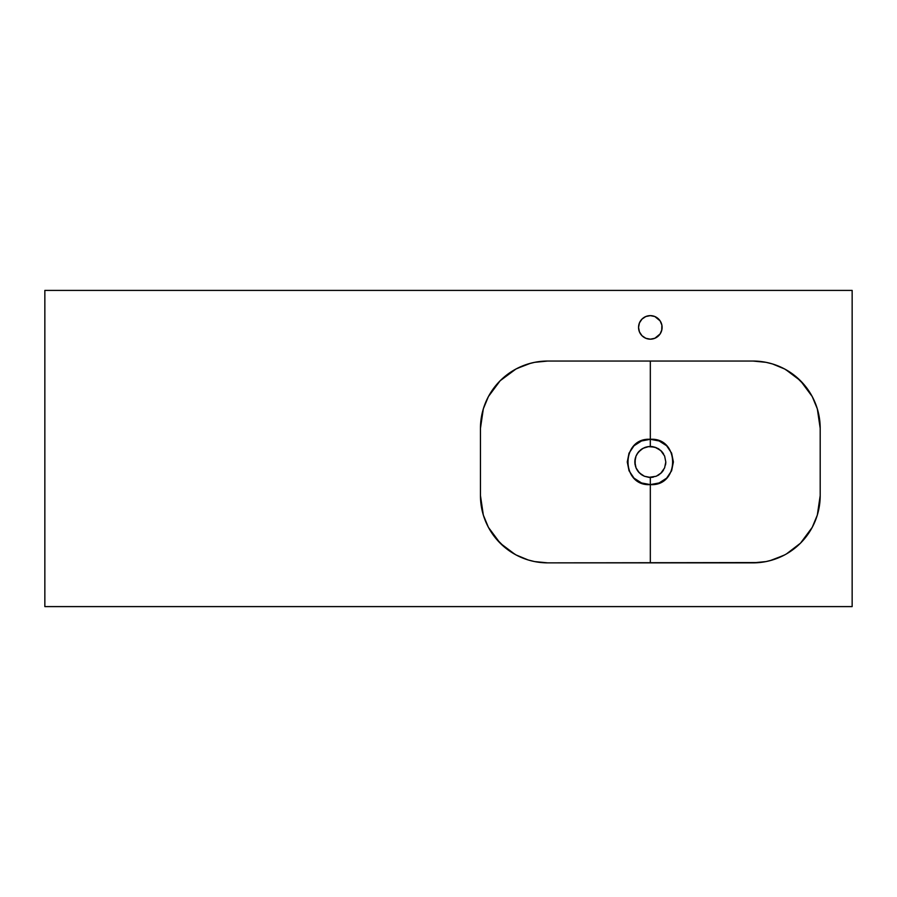 <?xml version="1.0" encoding="UTF-8"?>
<svg xmlns="http://www.w3.org/2000/svg" width="897" height="897" viewBox="0 0 897 897"><rect width="100%" height="100%" fill="white"/><g stroke="black" fill="none" stroke-linecap="round" stroke-linejoin="round"><path stroke-width="1.35" d="M650.325 439.295L650.303 446.482L656.245 447.659L661.268 451.012L664.621 456.035L665.798 461.944L664.621 467.875L661.268 472.898L656.245 476.251L650.325 477.428L650.325 484.615C680.049 486.555 680.038 437.332 650.325 439.295L659.104 440.954L666.617 445.742L671.618 453.142L673.389 461.944L671.629 470.746L666.628 478.157L659.127 482.945L650.325 484.615L650.325 562.868L650.325 484.615L641.523 482.945L634.022 478.168L629.032 470.768L627.261 461.966L629.021 453.176L634 445.775L641.501 440.976L650.325 439.295L650.325 361.043L650.325 439.295M817.784 513.443L820.194 495.593L820.194 428.318L817.784 410.467M811.415 395.095L800.505 380.765L812.2 396.508M786.523 370.035L800.427 380.687L785.626 369.53M482.866 410.467L480.456 428.318A67.275 67.275 0 0 1 547.731 361.043L752.919 361.043A67.275 67.275 0 0 1 820.194 428.318L818.905 415.188L817.302 408.785L812.256 396.609L804.923 385.643L795.594 376.314L784.628 368.981L772.452 363.935L766.049 362.332L752.919 361.043L765.399 362.209L752.919 361.043L547.731 361.043L534.601 362.332L528.198 363.935L516.022 368.981L510.359 372.378L500.156 380.743L491.791 390.946L488.394 396.609L483.348 408.785L481.745 415.188L480.456 428.318L480.456 495.593L482.866 513.443M770.175 560.614L783.72 555.4M786.523 553.875L800.494 543.167L808.859 532.964L812.256 527.301L817.302 515.125L818.905 508.722L820.194 495.593A67.275 67.275 0 0 1 752.919 562.868L766.049 561.578L772.452 559.975L784.628 554.929M812.2 527.402L800.505 543.156L811.415 528.815M661.728 330.343L661.874 325.106L660.114 320.868L654.832 316.529L650.325 315.632A11.773 11.773 0 0 0 645.829 316.518L642.005 319.085L639.449 322.898A11.773 11.773 0 0 0 639.438 331.89L642.005 335.725L645.818 338.281A11.773 11.773 0 0 0 650.314 339.178A11.773 11.773 0 0 1 638.552 327.405A11.773 11.773 0 0 1 650.325 315.632L645.818 316.529M645.806 316.529A11.773 11.773 0 0 0 642.005 319.074M641.994 319.085A11.773 11.773 0 0 0 639.449 322.886M639.46 331.924A11.773 11.773 0 0 0 645.806 338.27M648.419 446.594L650.303 446.482A15.473 15.473 0 0 0 650.303 446.482L650.291 439.295C620.589 437.4 620.612 486.555 650.325 484.615L650.325 477.428L644.416 476.251L639.393 472.91L636.04 467.898L634.852 461.977L636.018 456.057L638.35 452.155L643.003 448.321L648.778 446.56A15.473 15.473 0 0 0 648.127 446.639L654.81 447.143L660.607 450.395L664.621 456.035L665.798 461.944L664.621 467.875L660.629 473.493L656.245 476.251L648.811 477.35A15.473 15.473 0 0 0 651.087 477.406M637.038 454.017A15.473 15.473 0 0 0 637.038 454.028L640.48 450.014L644.371 447.67A15.473 15.473 0 0 0 644.371 447.67L645.795 447.155A15.473 15.473 0 0 0 645.784 447.166L647.275 446.784A15.473 15.473 0 0 0 647.264 446.784M642.342 448.702A15.473 15.473 0 0 0 641.277 449.408M639.359 451.034A15.473 15.473 0 0 0 637.61 453.131M635.311 458.221A15.473 15.473 0 0 0 635.222 458.591L636.018 456.057A15.473 15.473 0 0 0 636.018 456.057L637.038 454.028M635.143 458.961A15.473 15.473 0 0 0 635.154 464.994L635.222 458.591M641.277 474.502A15.473 15.473 0 0 0 642.387 475.242L638.372 471.788L636.029 467.875A15.473 15.473 0 0 0 636.691 469.266L635.524 466.462A15.473 15.473 0 0 0 635.524 466.462L634.852 461.955L635.513 457.481M637.105 469.994A15.473 15.473 0 0 0 639.348 472.854M648.811 477.35L644.405 476.251A15.473 15.473 0 0 0 644.416 476.251L642.387 475.231M852.15 290.404L44.85 290.404L44.85 606.596L852.15 606.596L852.15 290.404L852.15 606.596L44.85 606.596L44.85 290.404L852.15 290.404M661.874 325.106L661.739 324.523M489.235 528.815L500.145 543.145L488.45 527.402M514.127 553.875L500.223 543.223L515.024 554.38M752.919 562.868L547.731 562.868A67.275 67.275 0 0 1 480.456 495.593L481.745 508.722L483.348 515.125L488.394 527.301L495.727 538.267L505.056 547.596L516.022 554.929L528.198 559.975L534.601 561.578L547.731 562.868L535.251 561.701L547.731 562.868L759.389 562.554M530.475 363.296L516.93 368.51M514.127 370.035L500.223 380.687L515.977 369.003M488.45 396.508L500.145 380.754L489.235 395.095M647.309 446.784L648.127 446.639M650.325 477.428L651.839 477.35A15.473 15.473 0 0 0 652.612 477.26M653.352 477.126L651.839 477.35M658.286 475.219A15.473 15.473 0 0 0 659.127 474.681M663.186 470.555L661.268 472.898A15.473 15.473 0 0 0 662.917 470.947M663.197 470.544A15.473 15.473 0 0 0 663.601 469.905M665.496 464.982A15.473 15.473 0 0 0 665.798 461.955L665.496 464.971M663.589 453.994A15.473 15.473 0 0 0 663.186 453.355L661.268 451.012A15.473 15.473 0 0 0 660.82 450.586M663.186 453.344A15.473 15.473 0 0 0 661.268 451.012M659.273 449.33A15.473 15.473 0 0 0 658.275 448.679M653.352 446.784A15.473 15.473 0 0 0 653.341 446.773L650.303 446.482A15.473 15.473 0 0 1 652.601 446.65M657.624 475.601L658.925 474.816M657.624 448.309L658.914 449.083M641.703 449.105L643.003 448.321M641.725 449.094L640.548 449.958M639.382 451.012L638.35 452.155M640.514 473.919L641.725 474.816M483.315 514.979L480.456 495.593L480.456 428.318L483.315 408.931M817.335 408.931L820.194 428.318L820.194 495.593L817.335 514.979M639.449 322.898L638.552 327.405L639.449 331.912M645.818 338.281L650.325 339.178L654.832 338.281L660.114 333.942L661.874 329.704M812.301 527.212L815.014 521.482M815.138 521.191L817.257 515.248M759.647 562.531L765.915 561.6M766.173 561.544L772.395 559.986M772.541 559.941L778.585 557.777M778.719 557.721L784.55 554.974M483.393 515.248L485.512 521.191M485.636 521.482L488.349 527.212M488.349 396.698L485.625 402.45M485.524 402.686L483.393 408.662M547.731 361.043L541.272 361.356M541.003 361.379L534.735 362.31M534.477 362.366L528.299 363.913M528.142 363.958L522.065 366.133M521.897 366.2L516.1 368.936M817.257 408.662L815.126 402.686M815.025 402.45L812.301 396.698M654.821 316.518A11.773 11.773 0 0 0 650.325 315.632A11.773 11.773 0 0 1 662.098 327.405A11.773 11.773 0 0 1 650.325 339.178A11.773 11.773 0 0 0 654.81 338.292M654.844 338.27A11.773 11.773 0 0 0 661.19 331.924M661.212 331.89A11.773 11.773 0 0 0 661.212 322.909M661.201 322.886A11.773 11.773 0 0 0 658.656 319.085M658.645 319.074A11.773 11.773 0 0 0 654.844 316.529"/></g></svg>
